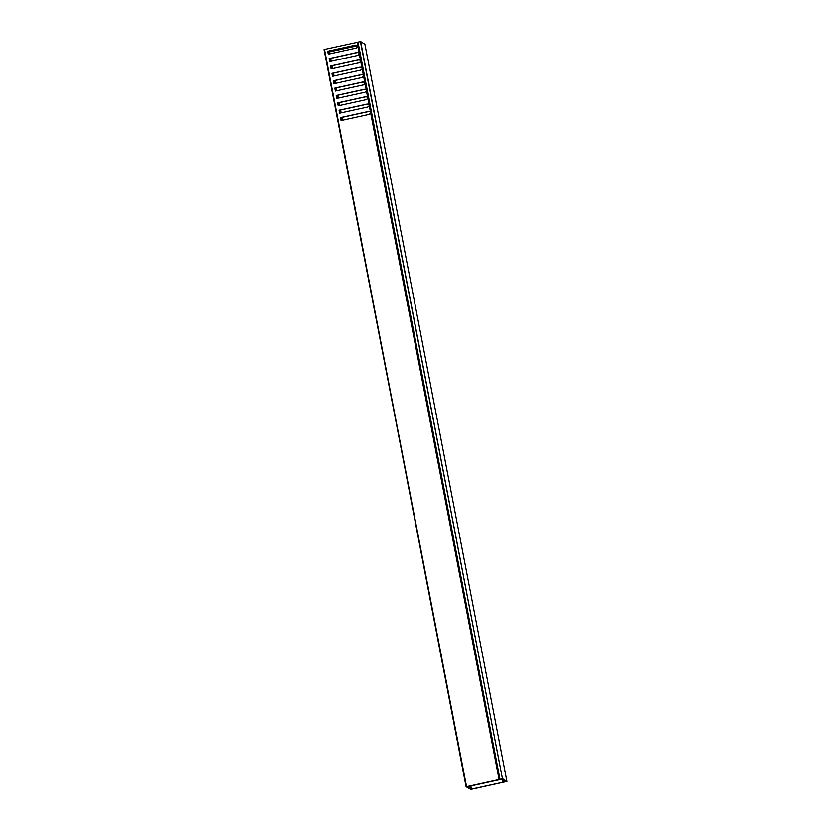 <?xml version="1.0" encoding="UTF-8"?>
<svg xmlns="http://www.w3.org/2000/svg" width="831" height="831" viewBox="0 0 831 831"><rect width="100%" height="100%" fill="white"/><g stroke="black" fill="none" stroke-linecap="round" stroke-linejoin="round"><path stroke-width="1.25" d="M500.013 779.343L502.423 778.813L360.457 41.571L358.047 42.101L499.867 779.405L501.176 779.146M502.651 778.792L506.889 781.462L364.913 44.22L360.675 41.55L502.423 778.813M468.3 787.923L470.845 789.398L506.484 781.524L502.319 778.896L501 779.239M504.105 782.023L505.217 781.701M364.923 44.23L506.889 781.472L504.105 782.064M499.95 779.364L358.047 42.101M466.96 786.77L468.642 787.85L466.087 786.874L324.557 49.434L357.901 42.194L499.867 779.405M468.362 786.406L468.642 787.85M468.372 788.307L469.11 788.152L468.757 786.323M469.11 788.152L470.772 789.201L470.159 786.012M327.923 51.397L329.46 51.896L357.725 45.705M466.96 786.791L502.277 779.104L499.057 779.551L370.709 113.047L369.244 114.366L341.115 120.537L340.544 117.587L368.673 111.416L370.512 112.008L369.286 105.672L367.821 106.991L339.692 113.161L339.121 110.211L367.25 104.041L369.089 104.644L367.863 98.297L366.398 99.616L338.269 105.786L337.708 102.836L365.837 96.676L367.666 97.269L366.45 90.932L364.986 92.251L336.856 98.411L336.285 95.472L364.414 89.301L366.242 89.893L365.027 83.557L363.562 84.876L335.433 91.046L334.862 88.096L362.991 81.926L364.83 82.529L363.604 76.182L362.139 77.501L334.01 83.671L333.449 80.721L361.578 74.551L363.407 75.154L362.191 68.807L360.727 70.126L332.597 76.296L332.026 73.346L360.155 67.186L361.984 67.778L360.768 61.442L359.304 62.761L331.174 68.921L330.603 65.981L358.732 59.811L360.571 60.403L359.345 54.067L357.881 55.386L329.751 61.556L329.19 58.606L357.32 52.436L359.148 53.039L357.932 46.692L356.468 48.011L328.338 54.181L327.767 51.231L355.897 45.061L357.725 45.663L357.081 42.308M324.557 49.434L466.534 786.687L499.057 779.551M466.534 786.687L324.111 49.611M360.155 53.911L361.423 60.559L358.878 59.905L330.748 66.065L331.299 68.9M361.578 61.286L362.835 67.924L360.301 67.269L332.171 73.44L332.712 76.275M364.279 75.289L361.714 74.645L333.595 80.815L334.135 83.64M364.414 76.026L365.682 82.674L363.137 82.02L335.007 88.19L335.558 91.015M367.115 90.028L364.56 89.395L336.43 95.555L336.971 98.39M368.538 97.404L365.972 96.76L337.853 102.93L338.394 105.766M369.951 104.779L367.395 104.135L339.266 110.305L339.817 113.13M371.374 112.154L368.819 111.51L340.689 117.67L341.24 120.505M357.423 42.246L358.577 45.809L356.042 45.154L327.913 51.325L328.453 54.15M360.02 53.174L357.455 52.53L329.336 58.7L329.876 61.525M470.803 785.866L471.437 789.149L502.984 782.231L502.35 778.917M502.713 779.146L503.285 782.148L504.552 781.691L504.251 780.112M504.614 780.34L504.853 781.607L505.196 780.714M505.954 781.192L505.144 781.659M362.191 68.807L363.002 68.661M362.503 68.62L364.238 75.081M365.027 83.557L365.837 83.401M365.349 83.37L367.073 89.821M366.45 90.932L367.26 90.776M366.762 90.745L368.497 97.196M367.863 98.297L368.673 98.151M368.185 98.11L369.92 104.571M369.286 105.672L370.096 105.516M369.608 105.485L371.332 111.946M370.709 113.047L371.519 112.891M506.006 781.441L505.352 781.493M358.743 46.536L359.979 52.966M471.437 789.149L470.772 789.201M331.548 68.848L330.883 66.033M338.643 105.703L337.988 102.899M331.798 68.786L330.977 66.013M338.903 105.651L338.072 102.878M341.977 120.339L341.427 117.514M340.554 112.974L340.014 110.139M339.131 105.599L338.591 102.764M337.718 98.224L337.168 95.399M336.295 90.859L335.755 88.024M334.872 83.484L334.332 80.649M333.46 76.109L332.909 73.273M332.036 68.734L331.496 65.909M330.613 61.369L330.073 58.534M329.201 53.994L328.806 51.948M329.46 51.896L329.834 53.849M330.717 58.388L331.257 61.224M332.13 65.763L332.68 68.599M333.553 73.138L334.093 75.964M334.976 80.514L335.516 83.339M336.389 87.878L336.939 90.714M337.812 95.253L338.352 98.089M339.235 102.629L339.775 105.454M340.648 110.004L341.198 112.829M342.071 117.368L342.611 120.204M371.021 112.86L499.4 779.499"/></g></svg>

